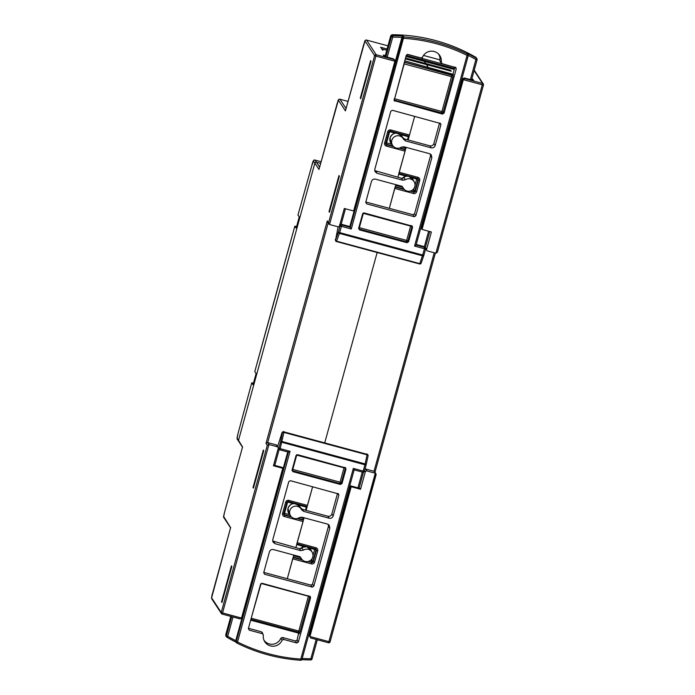 <?xml version="1.0" encoding="UTF-8"?>
<svg xmlns="http://www.w3.org/2000/svg" width="695" height="695" viewBox="0 0 695 695"><rect width="100%" height="100%" fill="white"/><g stroke="black" fill="none" stroke-linecap="round" stroke-linejoin="round"><path stroke-width="1.04" d="M360.297 98.108L360.688 98.707L371.008 61.23L370.617 60.63L360.297 98.108L360.818 98.238M405.289 58.849L426.409 64.557L428.103 67.154L427.851 68.449L428.103 67.154L426.409 64.557L451.272 71.255L450.595 70.221L425.705 63.488L425.479 64.314L425.705 63.488L405.506 58.05M253.423 488.125L263.744 450.655L263.353 450.056L253.032 487.525L253.423 488.125M221.514 601.922L221.922 602.539L231.861 566.46L231.452 565.843L221.514 601.922L222.053 602.061M329.022 211.627L329.43 212.253L339.368 176.174L338.96 175.548L329.022 211.627L329.56 211.767M253.44 383.188L251.746 382.823A1937.061 148.608 -74.9 0 0 238.124 433.159L237.143 438.215L238.515 440.3L314.861 163.125A1.294 1.286 -33.3 0 1 316.451 162.213A1.294 1.286 146.7 0 0 314.861 163.125L238.515 440.3A1.294 1.286 146.7 0 0 238.672 441.351A1.294 1.286 -33.3 0 1 238.515 440.3L242.546 446.981M409.52 135.004L409.112 136.142L390.46 131.103L390.859 129.965L409.52 135.004L414.672 116.3L408.147 139.973M409.112 136.142L390.451 131.103L388.861 132.015L385.777 143.205L384.604 142.97A2.58 2.571 146.7 0 0 386.411 146.124L386.681 144.777L393.674 146.662M408.547 135.985L408.33 136.715L400.476 134.595M401.78 146.966L405.246 147.905L405.446 147.192M407.479 139.791L408.33 136.715M405.246 147.905L405.072 151.162L397.879 177.268M395.846 184.662L389.322 208.335L395.064 187.094M377.15 252.52L324.808 442.541L377.15 252.52M306.121 510.382L312.646 486.7L307.086 506.542L288.434 501.512L288.833 500.374A2.58 2.571 146.7 0 0 285.662 502.19L286.835 502.424L283.751 513.596A1.294 1.286 -33.3 0 0 283.916 514.648L283.751 513.605L282.578 513.37A2.58 2.571 146.7 0 0 284.385 516.533L284.655 515.177L291.648 517.063M306.521 506.394L306.304 507.115L298.45 505.004M299.754 517.367L303.22 518.305L303.411 517.593M305.453 510.2L306.304 507.115M303.22 518.305L303.046 521.563L295.853 547.669M293.811 555.062L287.296 578.744L293.038 557.503M274.351 625.709L274.038 626.49L274.351 625.709M424.315 61.386L425.705 63.488L424.324 61.386L405.958 56.434L454.243 69.457L424.324 61.386M407.201 54.419L422.447 58.528L421.995 57.833L422.447 58.528L421.952 60.743L422.447 58.528L454.843 67.276M394.899 61.212L375.926 56.095L329.534 224.511L337.935 226.779A1.294 1.286 146.7 0 0 339.525 225.875L344.312 208.474L353.642 210.985L394.899 61.212L393.492 58.858L384.161 56.338L383.327 55.07L385.291 55.6M239.862 618.854L222.148 614.076L239.949 618.88L241.521 618.064L282.769 468.282L282.196 467.396L273.63 465.085M328.153 222.991L267.671 442.585L276.063 444.852A1.294 1.286 -33.3 0 1 276.801 445.382L278.07 447.319A1.294 1.286 146.7 0 1 278.235 448.362L273.439 465.763L282.769 468.282M278.07 447.319A1.294 1.286 146.7 0 0 277.331 446.781L276.063 444.852M230.653 527.574L211.61 597.839L221.227 612.495L222.548 612.938L268.939 444.522L267.28 445.313L266.011 443.375L267.671 442.585L268.939 444.522L277.331 446.781M321.107 161.753L315.078 160.128L316.451 162.213L320.664 163.351L316.451 162.213L319.639 167.078M253.032 487.525L253.553 487.655M329.534 224.511L328.561 222.826L374.614 55.643L364.997 40.988L345.432 110.887L338.387 100.15L318.996 169.424L313.488 161.032L311.933 165.21A1937.061 148.608 -74.9 0 0 297.964 215.024L311.933 165.21C312.802 161.084 313.845 159.381 315.052 160.102A6.464 0.495 105.1 0 1 315.078 160.128A1.294 1.286 146.7 0 0 313.488 161.032M345.485 110.687L363.746 44.376C365.353 40.145 364.406 40.284 366.56 40.058L366.526 40.067M328.778 223.955L327.51 222.018L327.293 220.888L328.561 222.826M242.564 446.911L224.502 512.484C223.547 516.142 223.33 517.853 223.86 517.593L230.584 527.835M224.511 512.476L223.694 516.55L230.636 527.644M384.63 56.46L383.327 55.07M394.708 60.126L393.492 58.858M382.919 50.214L380.573 47.234L387.106 48.998M382.606 50.127L380.573 47.234M450.595 70.221L450.377 71.012M296.817 543.837L304.089 517.775M398.843 173.429L406.115 147.375M351.192 486.743L360.523 489.263L359.94 488.376L350.61 485.857L351.192 486.743L309.935 636.516L310.682 637.967L328.492 642.779L310.761 637.984M350.61 485.857L309.353 635.638L309.935 636.516L328.9 641.641L375.291 473.217L366.899 470.949A1.294 1.286 146.7 0 0 365.309 471.862L364.536 470.68M360.523 489.263L365.309 471.862M471.801 78.943L472.887 79.23L473.721 80.507L464.39 77.988L464.833 78.657L463.313 79.673L422.056 229.446L421.483 228.559L462.731 78.787L464.303 77.962L473.538 80.455M425.375 247.507L426.6 249.366L431.387 231.965L422.056 229.446M426.6 249.366A1.294 1.286 146.7 0 0 427.495 250.947L435.895 253.215L437.381 252.294L483.459 85.025L437.407 252.189M434.219 252.754L374.023 471.28L376.012 473.721L374.023 471.28L365.631 469.012L366.899 470.949M365.005 469.003A1.294 1.286 -33.3 0 1 365.631 469.012M376.012 473.721L330.073 641.867A1.294 1.286 -33.3 0 1 328.5 642.771M472.887 79.23L471.375 80.255M309.353 635.638L310.682 637.967M263.779 572.393L310.926 585.12L312.515 584.208L313.801 586.206L329.821 528.061L329.178 525.142L327.562 524.108L301.925 517.193L299.302 517.619A6.281 6.246 -33.3 0 1 289.806 510.773A6.281 6.246 -33.3 0 1 301.5 509.644L303.541 511.329L329.178 518.244L327.892 516.255C329.821 516.559 331.141 515.803 331.863 513.987L337.527 493.415M272.675 540.997L299.476 548.642L302.073 548.233L303.289 550.188A6.281 6.246 -33.3 0 1 312.776 557.034A6.281 6.246 -33.3 0 1 301.091 558.163L299.797 556.521M287.747 451.95L235.692 640.92L236.274 642.31M368.089 455.798A1.294 1.286 153.6 0 0 367.16 454.339L284.02 431.908A1.294 1.286 147.1 0 0 282.431 432.811L282.127 432.351L277.592 446.581M230.81 616.422L225.693 634.995L226.379 635.838A1.294 1.286 140.8 0 0 226.97 637.289L227.699 636.281A166.609 165.731 146.7 0 0 235.761 640.677M226.283 636.446L225.693 634.995M312.515 584.208L328.431 526.41L328.353 524.438M300.475 507.741L302.507 509.4L327.892 516.255M248.436 628.289L261.45 631.798L262.38 633.241M263.961 640.164A9.634 9.582 146.7 0 0 280.815 638.21L282.352 637.445L295.479 640.981L297.069 640.078L298.815 632.407M345.719 467.909L297.625 454.695L296.035 455.599L292.048 470.081L292.951 471.662L340.402 484.458L339.794 483.529A1.294 1.286 147.1 0 0 341.384 482.617L341.992 483.555L345.98 469.073L345.328 468.308A1.294 1.286 139.9 0 0 345.319 467.587M345.076 467.5L345.98 469.073M341.992 483.555L340.402 484.458M274.082 541.796L275.02 543.69L300.666 550.614L299.476 548.642M275.02 543.69L272.987 542.022L272.77 539.746L288.79 481.6L290.371 480.688L338.639 493.954M337.987 493.537L338.891 495.118L337.509 493.476M331.863 513.987L333.148 515.977L338.891 495.118M333.148 515.977C332.436 517.792 331.107 518.548 329.178 518.244M313.801 586.206L312.22 587.11L310.926 585.12M263.744 572.532L264.595 574.261L312.22 587.11M264.595 574.261L263.7 572.68L269.443 551.83C270.155 550.006 271.476 549.25 273.404 549.563L299.05 556.478L300.718 557.572M303.289 550.188L300.666 550.614M262.258 632.459L263.344 635.117A9.817 9.765 146.7 0 0 282.092 640.182L280.815 638.21M263.344 635.117L261.45 631.798M248.402 628.419L249.262 630.157L262.406 633.701M249.262 630.157L248.358 628.575L260.582 584.217L262.163 583.305L310.317 596.536M309.675 596.128L310.578 597.7L309.709 596.675A1.294 1.286 139.9 0 0 309.744 596.145M297.069 640.078L298.355 642.067L310.578 597.7M298.355 642.067L296.774 642.979L295.479 640.981M282.352 637.445L283.621 639.426L296.774 642.979M283.621 639.426L282.092 640.182M282.127 432.351L283.725 431.456M366.951 453.913L367.976 455.008A1.294 1.294 0 0 1 368.081 455.859A1.294 0.773 -167.8 0 0 367.099 454.851L283.951 432.42A1.294 0.773 -168.6 0 0 282.431 432.811L280.598 441.924A1.294 0.773 -168.6 0 1 282.118 441.534L365.136 463.93L367.16 454.339L284.02 431.908L280.181 448.666L290.05 451.324L237.525 641.998A166.531 165.653 146.7 0 0 300.805 659.068L353.329 468.404L363.198 471.062L364.927 464.773L280.598 441.924L278.86 448.214A1.294 1.286 139.9 0 0 279.121 449.387L279.121 449.387A1.294 1.286 139.9 0 0 279.764 449.795L288.399 452.132L290.05 451.324M301.821 659.659L310.795 659.911A1.294 1.286 147.2 0 0 312.038 658.964L310.865 658.73L316.173 639.452M364.371 471.297A1.294 1.294 0 0 1 362.79 472.2L362.79 472.2A1.294 1.286 146.2 0 0 364.362 471.297L366.1 465.007A1.294 0.773 -167.8 0 0 366.117 464.938A1.294 0.773 -167.8 0 0 365.136 463.93L364.927 464.773L366.1 465.007L364.371 471.288L363.198 471.062L362.79 472.2L354.155 469.872L353.329 468.404M301.83 659.651A167.903 167.017 -33.3 0 0 310.787 659.903L310.865 658.73A166.609 165.731 146.7 0 1 302.203 658.486M366.126 464.868L368.063 455.92A1.294 0.773 -167.8 0 0 368.081 455.859L366.117 464.938A1.294 1.294 0 0 1 366.1 465.007L366.1 464.998M300.657 660.25A1.294 1.286 147 0 0 301.978 659.312L300.805 659.068L300.648 660.25A167.825 166.939 -33.3 0 1 236.882 643.04L237.525 641.998L236.213 641.555A1.294 1.286 140.6 0 0 236.873 643.04C256.968 653.013 278.226 658.747 300.648 660.25A1.294 1.294 0 0 0 301.978 659.303L354.155 469.872L301.978 659.303M278.582 448.753L279.121 449.387A1.294 1.294 0 0 0 279.772 449.804L280.181 448.666L278.261 447.502L279.234 449.178M292.004 470.498A1.294 1.286 153.6 0 0 292.508 470.767L292.951 471.662M374.709 170.588L401.502 178.241L404.099 177.833L405.315 179.779A6.281 6.246 -33.3 0 1 414.802 186.625A6.281 6.246 -33.3 0 1 403.117 187.763L401.823 186.121M365.805 201.993L412.952 214.712L414.541 213.808L415.827 215.798L431.847 157.652L431.213 154.733L429.588 153.708L403.951 146.793L401.328 147.21A6.281 6.246 -33.3 0 1 391.832 140.364A6.281 6.246 -33.3 0 1 403.526 139.235L405.567 140.92L431.204 147.835L429.918 145.846C431.847 146.159 433.167 145.403 433.889 143.578L439.553 123.006M345.45 208.778L341.193 224.233L341.688 224.98L350.315 227.308L349.828 226.561L401.936 37.391A166.609 165.731 146.7 0 0 392.736 37.122L387.211 57.164M385.873 56.799L391.415 36.679L392.736 37.122L392.666 35.723A1.294 1.286 146.3 0 0 391.415 36.679L390.764 35.706L392.015 34.75L392.666 35.723A167.903 167.017 -33.3 0 1 403.256 36.079L401.936 37.391M339.542 225.015L341.193 224.233L349.828 226.561M416.244 244.484L424.367 246.673L428.624 231.218M390.764 35.706L385.021 56.564M468.256 55.635A1.294 1.294 0 0 0 468.161 54.705A1.294 1.286 153 0 0 467.596 54.141L467.083 55.4L468.256 55.635L416.079 245.066L468.256 55.635A1.294 1.286 153 0 0 468.161 54.705L467.179 53.324A167.903 167.017 -33.3 0 1 476.483 58.345L475.901 59.562L477.074 59.796L471.531 79.916L477.074 59.787A1.294 1.286 152.9 0 0 476.483 58.345L476.005 57.416A167.99 167.104 146.7 0 0 392.015 34.75M476.005 57.416L476.978 58.867A1.294 1.294 0 0 1 477.074 59.796M402.501 137.341L404.533 139L429.918 145.846M414.541 213.808L430.466 156.01L430.379 154.038M440.839 62.055L439.909 60.621A9.634 9.582 146.7 0 0 438.588 54.097M404.386 62.116L451.429 74.817L453.018 73.905L454.886 67.12M338.161 226.692L335.555 239.957A1.294 1.286 139.9 0 0 335.807 241.122L335.807 241.122A1.294 1.286 139.9 0 0 336.45 241.539L419.606 263.97A1.294 1.286 146.2 0 0 421.127 263.24M358.594 228.742A1.294 1.286 153.6 0 0 359.098 229.011L359.541 229.897L406.992 242.703L406.393 241.773A1.294 1.286 147.1 0 0 407.974 240.861L408.582 241.799L412.569 227.317L411.918 226.544A1.294 1.286 139.9 0 0 411.909 225.832M359.541 229.897L358.637 228.325L362.625 213.843L364.215 212.939L412.317 226.153M411.666 225.745L412.569 227.317M408.582 241.799L406.992 242.703M415.827 215.798L414.246 216.71L412.952 214.712M365.77 202.123L366.621 203.861L414.246 216.71M366.621 203.861L365.726 202.28L371.469 181.421C372.181 179.605 373.502 178.85 375.43 179.154L401.076 186.069L402.744 187.172M405.315 179.779L402.692 180.205L401.502 178.241M376.108 171.387L377.046 173.29L402.692 180.205M377.046 173.29L375.013 171.622L374.796 169.337L390.816 111.191L392.397 110.288L440.665 123.545M440.013 123.137L440.917 124.718L439.535 123.076M433.889 143.578L435.174 145.568L440.917 124.718M435.174 145.568C434.462 147.392 433.133 148.148 431.204 147.835M439.909 60.621L441.273 62.281A9.817 9.765 146.7 0 0 422.525 57.216L420.996 57.972L407.843 54.427L406.262 55.331L394.126 100.601L442.446 114.093L441.646 112.851A1.294 1.286 147.1 0 0 443.228 111.938L444.036 113.181L456.259 68.822L454.869 67.18M441.273 62.281L442.202 63.697L440.187 61.638M455.998 67.658L442.202 63.697M455.355 67.241L456.259 68.822M444.036 113.181L442.446 114.093M336.137 241.165L335.233 239.575M393.995 99.932A1.294 1.286 153.6 0 0 394.352 100.089L394.942 101.27M403.256 36.079L403.83 36.931A1.294 1.286 146.5 0 0 402.492 37.886L350.315 227.308L351.288 228.994L341.419 226.335L341.688 224.98A1.294 1.286 147.1 0 0 340.098 225.892L339.69 225.249M424.35 246.673L424.437 248.732L425.609 248.958A1.294 1.286 153.6 0 0 424.706 247.385L416.079 245.057L414.567 246.073L424.437 248.732L422.699 255.03L339.681 232.625L336.458 241.539L419.598 263.97L422.464 255.812L339.447 233.416A1.294 0.904 19.9 0 1 338.369 232.182L340.098 225.892L341.419 226.335L339.681 232.625L338.369 232.182L335.555 239.957A1.294 0.904 19.9 0 0 336.623 241.191L419.771 263.622A1.294 0.912 19 0 0 421.187 263.066L423.82 255.412M467.179 53.324L467.596 54.141A167.825 166.939 -33.3 0 0 403.83 36.931L351.288 228.994M419.606 263.97A1.294 1.294 0 0 0 421.161 263.144L423.854 255.334A1.294 1.294 0 0 0 423.881 255.256L425.609 248.966L423.872 255.256L422.699 255.03L422.464 255.812A1.294 0.912 19 0 0 423.872 255.265M425.192 248.132L424.367 246.673M296.591 226.544L294.854 226.17A1937.061 148.608 -74.9 0 0 254.804 371.599L256.099 373.571L253.015 384.752L251.746 382.823L238.124 433.159C236.561 439.735 237.065 437.702 237.308 439.266A1.294 1.286 -33.3 0 1 237.143 438.215M254.796 371.59L294.854 226.162L296.157 228.142L299.232 216.953L297.964 215.024M242.494 447.163L238.672 441.351A1.294 1.286 146.7 0 0 239.41 441.881M211.61 597.839A1.294 1.286 146.7 0 0 211.775 598.882L221.392 613.537A1.294 1.294 0 0 0 222.139 614.076L222.139 614.076A1.294 1.286 -33.3 0 1 221.227 612.495L267.28 445.313M266.011 443.375L327.293 220.888M298.954 633.206L250.669 620.183L298.954 633.215M387.975 45.853L366.578 40.084L376.195 54.74L393.926 59.518M404.742 60.847L453.34 74.408A1.294 1.286 -32.9 0 1 451.759 75.312L451.429 74.817M222.139 614.076L222.548 612.938L241.521 618.064M338.387 100.15A1.294 1.286 146.7 0 1 339.977 99.246L348.039 101.409L339.977 99.246L346.075 108.542M390.859 129.965A2.58 2.571 146.7 0 0 387.688 131.781L384.604 142.97M303.046 521.563L284.385 516.533M282.578 513.37L285.662 502.19M288.833 500.374L307.494 505.404M405.072 151.162L386.411 146.124M454.513 68.492L406.219 55.461M386.767 50.214L382.085 48.954M302.951 519.66L297.92 518.305M291.049 516.446L284.29 514.621L284.655 515.177A1.294 1.286 -33.3 0 1 283.916 514.648M297.086 518.531L303.315 520.216M293.281 503.606L287.643 502.085L284.559 513.275L289.624 514.639M404.977 149.251L399.946 147.896M393.075 146.046L386.316 144.221L386.681 144.777A1.294 1.286 146.7 0 1 385.942 144.239L385.777 143.205A1.294 1.286 146.7 0 0 385.942 144.239M399.112 148.131L405.341 149.807M395.307 133.197L389.669 131.676L386.585 142.866L391.65 144.23M387.975 45.844L366.578 40.084A1.294 1.286 146.7 0 0 364.997 40.988M374.614 55.643A1.294 1.286 -33.3 0 1 376.195 54.74L375.926 56.095L374.614 55.643M223.694 516.55A1.294 1.286 146.7 0 0 223.86 517.593M230.679 527.462L212.418 593.773M389.104 131.537L389.843 131.094M387.688 131.781L388.861 132.015A1.294 1.286 -33.3 0 1 390.442 131.103M385.794 143.943A1.294 1.286 -33.3 0 0 386.316 144.221L386.585 142.866L385.916 142.701M283.769 514.343A1.294 1.286 146.7 0 0 284.29 514.621L284.559 513.275L283.89 513.11M287.078 501.946L287.817 501.495M283.751 513.605L286.835 502.416A1.294 1.286 146.7 0 1 288.416 501.503L307.086 506.542M339.951 99.229L339.924 99.229C337.805 99.455 338.743 99.307 337.144 103.546L319.048 169.233M435.365 253.067L375.005 472.192L435.365 253.067M464.833 78.657L482.556 83.435L474.112 70.569M439.996 59.892L423.498 55.435L439.996 59.874M435.895 253.215L482.287 84.79L463.313 79.673L462.731 78.787M307.963 561.525L311.699 562.533L311.43 563.888A2.58 2.571 146.7 0 0 314.6 562.073L317.685 550.892A2.58 2.571 146.7 0 0 315.878 547.73L315.469 548.868L296.904 543.855L316.208 549.398A1.294 1.286 146.7 0 0 315.478 548.868M311.43 563.888L292.769 558.858M399.251 172.291L417.904 177.329L417.495 178.467L398.93 173.455L418.234 178.997A1.294 1.286 -33.3 0 1 418.399 180.04L418.034 179.484L414.95 190.673L415.315 191.221L418.399 180.04L419.711 180.483A2.58 2.571 146.7 0 0 417.904 177.329M419.711 180.483L416.626 191.672L415.315 191.221A1.294 1.286 146.7 0 1 413.725 192.133L410.823 190.89M409.989 191.125L413.725 192.133L413.456 193.488A2.58 2.571 146.7 0 0 416.626 191.672M413.456 193.488L394.795 188.449M297.225 542.699L315.878 547.73M403.951 189.04L395.281 186.703M395.16 187.12L404.551 189.657M412.578 189.944L413.629 190.222L414.246 187.989M415.028 185.174L416.713 179.041L411.353 177.59M406.184 176.2L398.73 174.184M395.646 185.374L402.527 187.224M316.208 549.398A1.294 1.286 146.7 0 1 316.364 550.44L316.008 549.893L312.924 561.074L313.289 561.63L316.364 550.44L317.685 550.892M314.6 562.073L313.289 561.63A1.294 1.286 -33.3 0 1 311.699 562.533L308.797 561.299M301.925 559.44L293.255 557.103M293.134 557.529L302.525 560.057M293.62 555.774L300.501 557.633M310.552 560.344L311.603 560.63L312.22 558.398M313.002 555.574L314.687 549.441L309.327 547.999M304.158 546.6L296.704 544.593M330.073 641.867A1.294 1.294 0 0 1 328.492 642.779L328.9 641.641L330.073 641.867L376.151 474.598M483.459 85.016L482.287 84.79L482.556 83.435A1.294 1.286 -33.3 0 1 483.459 85.016A1.294 1.294 0 0 0 483.294 83.973L474.225 70.152M311.603 560.63L311.334 561.986A1.294 1.286 146.7 0 0 312.924 561.074L311.603 560.63M314.913 548.72L314.687 549.441L316.008 549.893A1.294 1.286 -33.3 0 0 315.99 549.146M416.939 178.311L416.713 179.041L418.034 179.484A1.294 1.286 146.7 0 0 418.016 178.745M417.504 178.459A1.294 1.286 -33.3 0 1 418.234 178.997M413.629 190.222L413.36 191.577A1.294 1.286 -33.3 0 0 414.95 190.673L413.629 190.222M310.908 549.919A6.524 6.49 146.7 0 0 300.283 548.755L301.639 547.564L306.547 546.661L310.908 549.919L312.255 552.412M300.031 506.924A6.524 6.49 146.7 0 0 288.017 508.332A6.524 6.49 146.7 0 0 289.163 514.048L288.017 508.323C290.884 502.615 294.889 502.146 300.031 506.924L301.378 509.409M357.934 487.838L362.277 472.061M235.692 640.92L236.213 641.555L288.39 452.124L279.772 449.804M279.164 449.439L274.768 465.389M233.007 617.012L227.699 636.281L226.379 635.838L231.67 616.647M298.919 633.353L299.267 633.762L300.118 631.503L298.807 631.051L298.363 632.181L251.121 619.436A1.294 1.286 -33.8 0 0 250.886 619.393L251.512 618.298L298.807 631.051L308.398 596.232L261.12 583.47M363.476 472.192L359.089 488.142L363.485 472.192M317.32 639.765L312.038 658.956L317.328 639.765M236.031 642.18A167.903 167.017 -33.3 0 1 226.978 637.289L236.231 642.284M308.519 595.815L309.709 596.675L300.118 631.503M329.821 528.061L328.431 526.41M302.507 509.4L303.541 511.329M344.19 467.257L344.008 467.857L345.328 468.308L341.384 482.617L340.072 482.174L344.008 467.857L296.722 455.103L292.777 469.412L340.072 482.174L339.794 483.529L292.508 470.767L292.777 469.412L292.265 469.281M261.103 583.487L251.216 618.22M299.267 633.762A1.294 1.286 139.9 0 0 298.381 632.189L251.121 619.436M299.015 632.598L298.372 632.189M296.383 455.008L296.826 454.73M390.043 137.931A6.524 6.49 146.7 0 0 391.189 143.648L390.043 137.923C392.857 132.154 396.862 131.694 402.058 136.515A6.524 6.49 146.7 0 0 390.043 137.931M414.567 246.073L467.083 55.4A166.531 165.653 146.7 0 0 403.804 38.329L402.005 37.148M470.385 79.604L475.901 59.562A166.609 165.731 146.7 0 0 468.3 55.409M404.351 62.255L451.759 75.312L451.507 76.667L404.212 63.905L394.621 98.733L441.916 111.495L451.507 76.667L452.819 77.119L453.34 74.408M425.331 247.663L429.771 231.531L425.323 247.655M452.819 77.119L443.228 111.938L441.916 111.495L441.646 112.851L394.352 100.089L394.326 98.655M431.847 157.652L430.466 156.01M404.533 139L405.567 140.92M414.281 182.003L412.934 179.51A6.524 6.49 146.7 0 0 402.309 178.354M410.78 225.501L410.606 226.101L411.918 226.544L407.974 240.861L406.662 240.418L410.606 226.101L363.311 213.339L359.367 227.656L406.662 240.418L406.393 241.773L359.098 229.011L359.367 227.656L358.855 227.526M403.917 63.836L404.507 62.559A1.294 1.286 153.6 0 1 404.29 62.481M362.972 213.252L363.416 212.974M315.009 160.111A6.464 0.495 105.1 0 1 315.052 160.102L321.116 161.744M242.598 446.789L224.502 512.476M384.239 56.356L393.57 58.875M388.861 132.015L385.777 143.205M286.835 502.424L288.425 501.512M211.775 598.882C211.445 597.856 211.662 596.154 212.418 593.765M425.653 248.723L426.756 250.409M301.786 559.275L300.04 557.051M290.918 516.281L289.163 514.048M310.795 659.911A1.294 1.294 0 0 0 312.038 658.956M362.79 472.2L354.155 469.872M225.936 636.151L226.622 636.994A1.294 1.294 0 0 0 226.978 637.289M235.892 642.015L236.456 642.71A1.294 1.294 0 0 0 236.882 643.04M403.821 188.875L402.066 186.642M392.944 145.872L391.189 143.648M403.404 139.009L402.058 136.515M336.458 241.539A1.294 1.294 0 0 1 335.807 241.122L335.494 240.748M425.149 247.298L425.522 248.054A1.294 1.294 0 0 1 425.609 248.966M402.292 178.354L405.828 176.261L408.573 176.252L412.934 179.51M238.672 441.351L237.308 439.266"/></g></svg>
